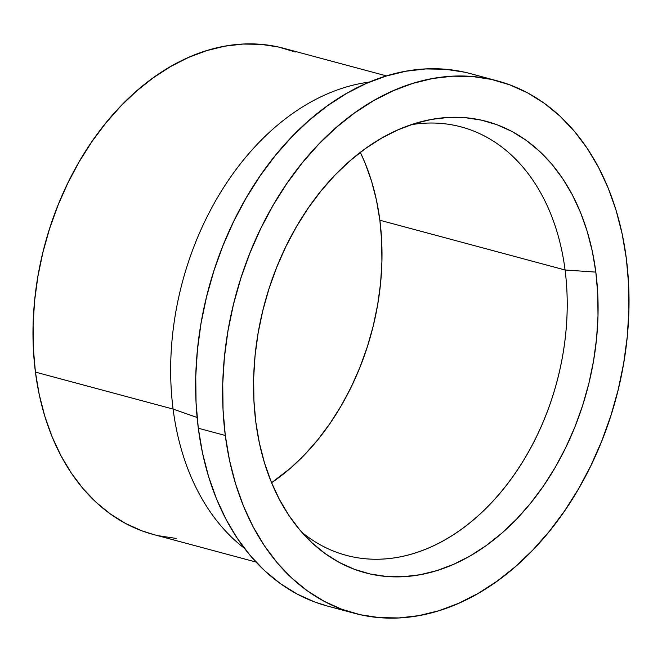 <?xml version="1.0" encoding="UTF-8"?>
<svg xmlns="http://www.w3.org/2000/svg" width="662" height="662" viewBox="0 0 662 662"><rect width="100%" height="100%" fill="white"/><g stroke="black" fill="none" stroke-linecap="round" stroke-linejoin="round"><path stroke-width="0.99" d="M271.577 482.739A221.795 158.466 105 0 0 379.864 220.239L565.075 269.988A221.795 158.466 -75 0 1 346.193 555.327A221.795 158.466 -75 0 1 301.657 532.091A221.795 158.466 105 0 0 486.297 508.027A221.795 158.466 105 0 0 565.075 269.988L595.833 272.107A233.694 166.973 -75 0 1 507.862 527.722A233.694 166.973 -75 0 1 309.609 540.498A233.694 166.973 -75 0 1 255.813 422.025L255.813 422.025A233.694 166.973 -75 0 1 422.174 121.436A233.694 166.973 -75 0 1 595.833 272.107L565.075 269.988A221.795 158.466 105 0 0 411.077 124.721A221.795 158.466 -75 0 1 461.257 126.93A221.795 158.466 -75 0 1 565.075 269.988L379.864 220.239L376.496 200.371L371.614 181.388L365.25 163.456L360.31 152.368A221.795 158.466 105 0 1 379.864 220.239L381.676 240.794L381.916 261.829L380.584 283.154L377.688 304.561L373.26 325.836L367.344 346.78L359.996 367.187L351.282 386.865L341.294 405.632L330.115 423.291L317.868 439.684L304.661 454.645L290.626 468.034L271.577 482.739M173.096 409.083A251.676 179.816 -75 0 1 369.57 82.047A251.676 179.816 105 0 0 173.096 409.083L197.111 417.474L173.096 409.083A251.676 179.816 105 0 0 244.352 548.227A251.676 179.816 -75 0 1 173.096 409.083L35.425 372.11L173.096 409.083M386.542 75.923L283.799 48.326A251.676 179.816 105 0 0 35.425 372.11A251.676 179.816 105 0 0 153.228 534.441L255.971 562.038M225.303 435.48A275.64 196.937 -75 0 1 497.327 80.863A275.64 196.937 -75 0 1 626.351 258.652L622.164 233.959L616.09 210.359L608.188 188.074L598.522 167.32L587.194 148.305L574.318 131.192L560.011 116.164L544.404 103.363L527.664 92.903L509.939 84.893L491.403 79.407L472.238 76.494L452.626 76.196L432.749 78.505L412.815 83.395L392.996 90.826L373.5 100.723L354.509 112.995L336.205 127.526L318.761 144.167L302.352 162.761L287.126 183.126L273.24 205.079L260.82 228.39L249.996 252.851L240.86 278.222L233.504 304.247L228.001 330.686L224.41 357.29L222.746 383.786L223.053 409.935L225.303 435.48L229.482 460.164L235.556 483.765L243.467 506.049L253.124 526.803L264.452 545.827L277.328 562.94L291.644 577.967L307.242 590.769L323.991 601.228L341.716 609.239L360.244 614.725L379.417 617.629L399.029 617.936L418.897 615.627L438.84 610.736L458.65 603.305L478.146 593.4L497.137 581.128L515.45 566.606L532.885 549.965L549.303 531.371L564.521 510.998L578.414 489.053L590.827 465.734L601.659 441.273L610.794 415.91L618.143 389.885L623.645 363.438L627.245 336.842L628.9 310.337L628.602 284.197L626.351 258.652A275.64 196.937 -75 0 1 354.319 613.269A275.64 196.937 -75 0 1 225.303 435.48L198.31 428.231L225.303 435.48M497.327 80.863L470.334 73.606A275.64 196.937 105 0 0 198.31 428.231A275.64 196.937 105 0 0 327.326 606.02L354.319 613.269M255.813 422.025L253.91 400.369L253.654 378.201L255.06 355.734L258.106 333.185L262.773 310.768L269.004 288.698L276.749 267.191L285.934 246.454L296.46 226.685L308.235 208.075L321.136 190.805L335.055 175.041L349.842 160.932L365.366 148.619L381.469 138.209L397.994 129.818L414.793 123.521L431.698 119.367L448.546 117.414L465.171 117.67L481.423 120.136L497.137 124.787L512.165 131.581L526.364 140.443L539.588 151.3L551.719 164.044L562.642 178.55L572.241 194.678L580.433 212.27L587.136 231.162L592.291 251.171L595.833 272.107L597.745 293.762L598.001 315.931L596.594 338.398L593.541 360.947L588.882 383.364L582.643 405.434L574.897 426.94L565.72 447.678L555.195 467.446L543.419 486.057L530.51 503.327L516.6 519.091L501.804 533.2L486.289 545.513L470.186 555.914L453.652 564.314L436.854 570.611L419.956 574.757L403.108 576.718L386.476 576.461L370.224 573.995L354.509 569.345L339.482 562.551L325.29 553.689L312.059 542.832L299.927 530.088L289.013 515.582L279.405 499.454L271.213 481.862L264.51 462.97L259.363 442.952L255.813 422.025M327.524 606.069L314.723 601.99L296.998 593.979L280.249 583.52L264.651 570.718L250.335 555.683L237.459 538.578L226.131 519.554L216.474 498.8L208.563 476.516L202.489 452.916L198.31 428.231L196.06 402.686L195.753 376.537L197.417 350.041L201.008 323.437L206.511 296.998L213.867 270.965L223.003 245.602L233.827 221.141L246.247 197.83L260.133 175.877L275.359 155.512L291.768 136.918L309.212 120.277L327.516 105.746L346.507 93.474L366.003 83.578L385.822 76.147L405.756 71.248L425.633 68.947L445.245 69.245L464.41 72.158M153.41 534.482L141.718 530.759L125.532 523.443L110.248 513.894L95.998 502.201L82.932 488.482L71.173 472.858L60.838 455.489L52.017 436.548L44.793 416.199L39.248 394.651L35.425 372.11L33.373 348.783L33.1 324.91L34.614 300.714L37.899 276.426L42.922 252.288L49.633 228.522L57.975 205.361L67.863 183.026L79.2 161.743L91.877 141.701L105.779 123.107L120.765 106.127L136.686 90.934L153.402 77.669L170.746 66.465L188.546 57.42L206.635 50.635L224.84 46.175L242.987 44.064L260.894 44.337L278.388 46.994L295.318 52.008M176.142 538.421L158.64 535.765"/></g></svg>
